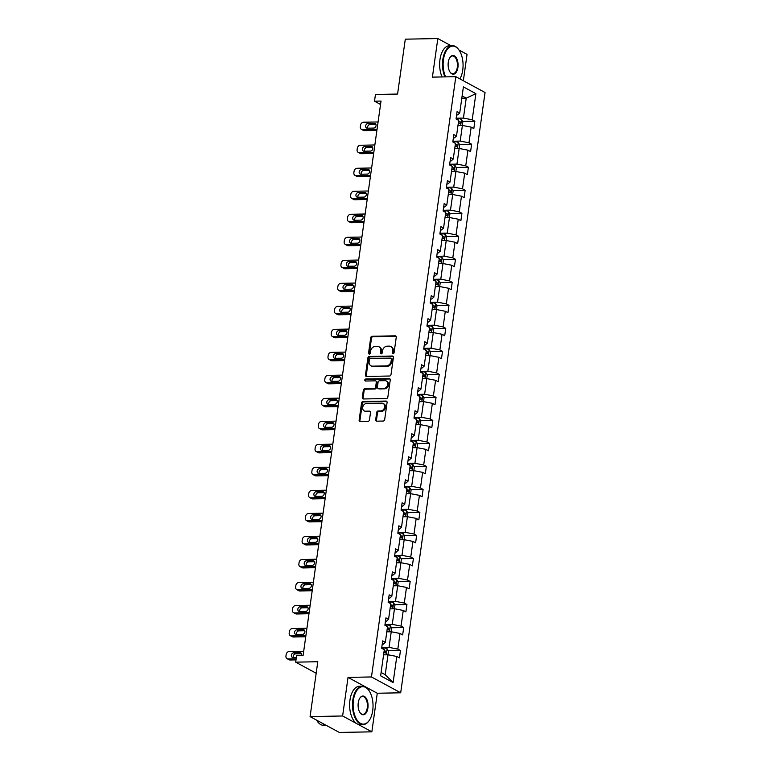 <?xml version="1.0" encoding="UTF-8"?>
<svg xmlns="http://www.w3.org/2000/svg" width="771" height="771" viewBox="0 0 771 771"><rect width="100%" height="100%" fill="white"/><g stroke="black" fill="none" stroke-linecap="round" stroke-linejoin="round"><path stroke-width="1.16" d="M393.056 353.667A1.06 0.858 -61.5 0 0 394.087 352.636L396.255 337.255A1.503 1.224 -61.5 0 0 395.176 335.828L372.191 336.272A1.503 1.224 -61.5 0 0 370.706 337.746L368.548 353.128A1.06 0.858 -61.5 0 0 370.331 353.099L370.61 351.104A4.828 3.913 -61.5 0 1 375.352 346.391L377.27 346.352A4.828 3.913 -61.5 0 1 378.918 346.748A4.828 3.913 -61.5 0 1 380.701 350.911L380.421 352.906A1.06 0.858 -61.5 0 0 382.214 352.867L382.493 350.882A4.828 3.913 -61.5 0 1 387.225 346.169L389.143 346.131A4.828 3.913 -61.5 0 1 390.791 346.516A4.828 3.913 -61.5 0 1 392.584 350.68L392.304 352.675A1.06 0.858 -61.5 0 0 393.056 353.667M450.987 45.682L437.822 38.55L405.295 39.176L397.576 94.052L375.458 94.476L374.513 101.194L380.546 104.461M463.352 80.762L467.053 54.394L458.986 50.019M371.853 731.824L377.27 693.245L348.039 677.401L342.613 715.98L371.853 731.824L339.317 732.45L310.087 716.606L317.797 661.73L295.678 662.154L316.177 673.256M342.613 715.98L310.087 716.606M375.679 419.752A1.503 1.224 -61.5 0 0 376.749 421.168L383.206 421.053A1.503 1.224 -61.5 0 0 384.681 419.578L387.081 402.491A1.503 1.224 -61.5 0 0 386.011 401.065L363.025 401.508A1.503 1.224 -61.5 0 0 361.541 402.982L359.141 420.07A1.503 1.224 -61.5 0 0 360.211 421.486L367.998 421.342A1.503 1.224 -61.5 0 0 369.482 419.867L370.514 412.552A1.503 1.224 -61.5 0 0 369.434 411.136L365.57 411.203A4.038 3.267 -61.5 0 1 364.201 410.876A4.038 3.267 -61.5 0 1 362.9 406.568A4.038 3.267 -61.5 0 1 366.659 403.455L381.799 403.166A4.038 3.267 -61.5 0 1 383.177 403.493A4.038 3.267 -61.5 0 1 384.478 407.811A4.038 3.267 -61.5 0 1 380.71 410.914L378.185 410.962A1.503 1.224 -61.5 0 0 376.711 412.437L375.679 419.752L376.47 420.176A1.503 1.224 -61.5 0 0 376.682 421.168M295.678 662.154L296.623 655.437L303.128 655.311L381.019 101.068L374.513 101.194M348.039 677.401L371.458 676.957L455.825 76.676L485.055 92.52L400.689 692.801L371.458 676.957M437.822 38.55L432.406 77.129L455.825 76.676M389.528 376.017A1.503 1.224 -61.5 0 0 391.013 374.542L393.412 357.455A1.503 1.224 -61.5 0 0 392.343 356.029L369.348 356.472A1.503 1.224 -61.5 0 0 367.873 357.946L365.464 375.034A1.503 1.224 -61.5 0 0 366.543 376.46L389.528 376.017M390.251 379.968L387.852 397.055A1.503 1.224 -61.5 0 1 386.367 398.53L363.372 398.973A1.503 1.224 -61.5 0 1 362.303 397.547L363.334 390.242A1.503 1.224 -61.5 0 1 364.808 388.767L374.137 388.584A1.503 1.224 -61.5 0 0 375.612 387.109L376.296 382.262A1.503 1.224 -61.5 0 0 375.226 380.835L365.521 381.028A1.06 0.858 -61.5 0 1 365.801 378.995L389.172 378.551A1.503 1.224 -61.5 0 1 390.251 379.968M380.633 675.81L384.305 649.702L381.655 648.266L382.695 640.894L385.336 642.33L387.534 626.688L384.893 625.252L385.924 617.879L388.574 619.315L390.772 603.674L388.121 602.238L389.162 594.865L391.803 596.301L394.01 580.659L391.36 579.223L392.391 571.851L395.041 573.287L397.238 557.645L394.588 556.209L395.629 548.836L398.279 550.272L400.477 534.631L397.826 533.195L398.867 525.822L401.508 527.258L403.705 511.616L401.065 510.18L402.096 502.808L404.746 504.244L406.943 488.602L404.293 487.166L405.334 479.793L407.984 481.229L410.182 465.588L407.531 464.161L408.563 456.779L411.213 458.215L413.41 442.573L410.77 441.147L411.801 433.765L414.451 435.201L416.648 419.569L413.998 418.133L415.039 410.75L417.68 412.186L419.877 396.554L417.236 395.118L418.267 387.736L420.918 389.172L423.115 373.54L420.465 372.104L421.506 364.722L424.156 366.158L426.353 350.526L423.703 349.09L424.734 341.707L427.385 343.143L429.582 327.511L426.941 326.075L427.972 318.702L430.623 320.129L432.82 304.497L430.17 303.061L431.211 295.688L433.851 297.114L436.049 281.482L433.408 280.046L434.439 272.674L437.09 274.11L439.287 258.468L436.637 257.032L437.677 249.659L440.328 251.095L442.525 235.454L439.875 234.018L440.916 226.645L443.556 228.081L445.754 212.439L443.113 211.003L444.144 203.631L446.795 205.067L448.992 189.425L446.342 187.989L447.382 180.616L450.023 182.052L452.22 166.411L449.58 164.975L450.611 157.602L453.261 159.038L455.459 143.396L452.808 141.96L453.849 134.588L456.499 136.024L458.697 120.382L456.046 118.946L457.087 111.573L459.728 113.009L463.4 86.901L475.88 93.667L472.209 119.775L474.859 121.211L473.828 128.584L471.177 127.148L468.98 142.789L471.63 144.225L470.589 151.598L467.939 150.162L465.742 165.804L468.392 167.24L467.351 174.612L464.711 173.176L462.513 188.818L465.154 190.254L464.123 197.627L461.472 196.191L459.275 211.832L461.925 213.268L460.885 220.641L458.244 219.205L456.037 234.847L458.687 236.283L457.656 243.655L455.006 242.219L452.808 257.861L455.459 259.297L454.418 266.67L451.767 265.234L449.57 280.875L452.22 282.302L451.18 289.684L448.539 288.248L446.342 303.89L448.982 305.316L447.951 312.698L445.301 311.262L443.103 326.894L445.754 328.33L444.713 335.713L442.062 334.277L439.865 349.909L442.515 351.345L441.484 358.727L438.834 357.291L436.637 372.923L439.277 374.359L438.246 381.741L435.596 380.305L433.398 395.937L436.049 397.373L435.008 404.756L432.367 403.32L430.17 418.952L432.81 420.388L431.779 427.76L429.129 426.334L426.932 441.966L429.582 443.402L428.541 450.775L425.891 449.348L423.693 464.98L426.344 466.416L425.313 473.789L422.662 472.353L420.465 487.995L423.106 489.431L422.074 496.803L419.424 495.368L417.227 511.009L419.877 512.445L418.836 519.818L416.195 518.382L413.998 534.024L416.639 535.46L415.608 542.832L412.957 541.396L410.76 557.038L413.41 558.474L412.369 565.847L409.719 564.411L407.522 580.052L410.172 581.488L409.131 588.861L406.49 587.425L404.293 603.067L406.934 604.503L405.903 611.875L403.252 610.439L401.055 626.081L403.705 627.517L402.664 634.89L400.024 633.454L397.826 649.095L400.467 650.522L399.436 657.904L396.786 656.468L393.114 682.576L380.633 675.81M386.811 631.844L391.234 631.757L389.037 647.399L381.761 647.534M389.037 647.399L397.826 649.095M391.234 631.757L400.024 633.454M382.223 644.248L383.197 644.228L385.336 642.33M390.049 608.83L394.473 608.743L392.275 624.385L384.989 624.52M392.275 624.385L401.055 626.081M394.473 608.743L403.252 610.439M385.452 621.233L386.425 621.214L388.574 619.315M393.277 585.815L397.701 585.729L395.504 601.37L388.227 601.515M395.504 601.37L404.293 603.067M397.701 585.729L406.49 587.425M388.69 598.219L389.663 598.2L391.803 596.301M396.516 562.801L400.939 562.714L398.742 578.356L391.466 578.501M398.742 578.356L407.522 580.052M400.939 562.714L409.719 564.411M391.928 575.205L392.892 575.185L395.041 573.287M399.754 539.787L404.177 539.71L401.98 555.342L394.694 555.486L396.757 555.814A4.067 0.993 -172 0 1 400.024 556.71L401.402 559.042L400.881 562.724M401.98 555.342L410.76 557.038M404.177 539.71L412.957 541.396M395.157 552.19L396.13 552.171L398.279 550.272M402.982 516.772L407.406 516.695L405.209 532.327L397.932 532.472M405.209 532.327L413.998 534.024M407.406 516.695L416.195 518.382M398.395 529.176L399.368 529.157L401.508 527.258M406.221 493.758L410.644 493.681L408.447 509.313L401.161 509.458M408.447 509.313L417.227 511.009M410.644 493.681L419.424 495.368M401.624 506.162L402.597 506.142L404.746 504.244M409.449 470.753L413.873 470.667L411.675 486.299L404.399 486.443M411.675 486.299L420.465 487.995M413.873 470.667L422.662 472.353M404.862 483.147L405.835 483.128L407.984 481.229M412.687 447.739L417.111 447.652L414.914 463.284L407.637 463.429M414.914 463.284L423.693 464.98M417.111 447.652L425.891 449.348M408.1 460.133L409.064 460.123L411.213 458.215M415.926 424.725L420.349 424.638L418.152 440.27L410.866 440.414L412.928 440.742A4.067 0.993 -172 0 1 416.195 441.638L417.574 443.971L417.053 447.652M418.152 440.27L426.932 441.966M420.349 424.638L429.129 426.334M411.329 437.128L412.302 437.109L414.451 435.201M419.154 401.71L423.578 401.624L421.38 417.256L414.104 417.4M421.38 417.256L430.17 418.952M423.578 401.624L432.367 403.32M414.567 414.114L415.54 414.094L417.68 412.186M422.392 378.696L426.816 378.609L424.619 394.251L417.333 394.386M424.619 394.251L433.398 395.937M426.816 378.609L435.596 380.305M417.795 391.099L418.769 391.08L420.918 389.172M425.621 355.682L430.054 355.595L427.847 371.236L420.571 371.371M427.847 371.236L436.637 372.923M430.054 355.595L438.834 357.291M421.033 368.085L422.007 368.066L424.156 366.158M428.859 332.667L433.283 332.58L431.085 348.222L423.809 348.357M431.085 348.222L439.865 349.909M433.283 332.58L442.062 334.277M424.272 345.071L425.235 345.051L427.385 343.143M432.097 309.653L436.521 309.566L434.324 325.208L427.038 325.343L429.1 325.68A4.067 0.993 -172 0 1 432.367 326.576L433.745 328.909L433.225 332.58M434.324 325.208L443.103 326.894M436.521 309.566L445.301 311.262M427.5 322.056L428.474 322.037L430.623 320.129M435.326 286.639L439.749 286.552L437.552 302.193L430.276 302.328M437.552 302.193L446.342 303.89M439.749 286.552L448.539 288.248M430.738 299.042L431.712 299.023L433.851 297.114M438.564 263.624L442.988 263.537L440.79 279.179L433.504 279.314M440.79 279.179L449.57 280.875M442.988 263.537L451.767 265.234M433.967 276.028L434.94 276.008L437.09 274.11M441.793 240.61L446.226 240.523L444.019 256.165L436.743 256.3M444.019 256.165L452.808 257.861M446.226 240.523L455.006 242.219M437.205 253.013L438.179 252.994L440.328 251.095M445.031 217.595L449.454 217.509L447.257 233.15L439.981 233.285M447.257 233.15L456.037 234.847M449.454 217.509L458.244 219.205M440.443 229.999L441.407 229.98L443.556 228.081M448.269 194.581L452.693 194.494L450.495 210.136L443.209 210.281M450.495 210.136L459.275 211.832M452.693 194.494L461.472 196.191M443.672 206.985L444.645 206.965L446.795 205.067M451.498 171.567L455.921 171.49L453.724 187.122L446.448 187.266M453.724 187.122L462.513 188.818M455.921 171.49L464.711 173.176M446.91 183.97L447.884 183.951L450.023 182.052M454.736 148.552L459.159 148.475L456.962 164.107L449.676 164.252L451.748 164.58A4.067 0.993 -172 0 1 455.015 165.476L456.384 167.808L455.863 171.49M456.962 164.107L465.742 165.804M459.159 148.475L467.939 150.162M450.139 160.956L451.112 160.937L453.261 159.038M457.964 125.538L462.398 125.461L460.191 141.093L452.914 141.238M460.191 141.093L468.98 142.789M462.398 125.461L471.177 127.148M453.377 137.942L454.35 137.922L456.499 136.024M461.8 98.254L466.233 98.168L463.429 118.079L456.153 118.223M463.429 118.079L472.209 119.775M475.88 93.667L466.233 98.168L462.128 95.941M377.27 693.245L400.689 692.801M381.105 672.466L385.201 674.692L388.006 654.772L383.582 654.858M456.615 114.927L457.579 114.908L459.728 113.009M388.006 654.772L396.786 656.468M393.114 682.576L385.201 674.692M462.658 121.442L474.859 121.211M459.42 144.456L471.63 144.225M456.181 167.471L468.392 167.24M452.953 190.485L465.154 190.254M449.715 213.5L461.925 213.268M446.486 236.514L458.687 236.283M443.248 259.528L455.459 259.297M440.01 282.543L452.22 282.302M436.781 305.557L448.982 305.316M433.543 328.571L445.754 328.33M430.314 351.586L442.515 351.345M427.076 374.6L439.277 374.359M423.838 397.605L436.049 397.373M420.609 420.619L432.81 420.388M417.371 443.633L429.582 443.402M414.143 466.648L426.344 466.416M410.904 489.662L423.106 489.431M407.666 512.676L419.877 512.445M404.438 535.691L416.639 535.46M401.199 558.705L413.41 558.474M397.971 581.72L410.172 581.488M394.733 604.734L406.934 604.503M391.495 627.748L403.705 627.517M388.266 650.763L400.467 650.522M393.162 353.658A1.06 0.858 -61.5 0 1 393.094 353.099L393.374 351.113A4.828 3.913 -61.5 0 0 391.581 346.95L390.791 346.516M378.918 346.748L379.708 347.172A4.828 3.913 -61.5 0 1 381.491 351.345L381.211 353.33A1.06 0.858 -61.5 0 0 381.288 353.889M396.034 336.262A1.503 1.224 -61.5 0 0 395.966 336.262L372.981 336.705A1.503 1.224 -61.5 0 0 371.497 338.17L369.338 353.561A1.06 0.858 -61.5 0 0 369.405 354.12M393.2 356.462A1.503 1.224 -61.5 0 0 393.133 356.462L370.138 356.906A1.503 1.224 -61.5 0 0 368.663 358.37L366.254 375.458A1.503 1.224 -61.5 0 0 366.476 376.46M391.398 359.084A1.06 0.858 -61.5 0 0 390.646 358.091L370.465 358.476A1.06 0.858 -61.5 0 0 369.434 359.508L369.136 361.609A4.828 3.913 -61.5 0 0 370.928 365.772A4.828 3.913 -61.5 0 0 372.576 366.158L386.367 365.897A4.828 3.913 -61.5 0 0 391.109 361.185L391.398 359.084L392.188 359.508A1.06 0.858 -61.5 0 0 391.803 358.602L391.013 358.168M370.928 365.772L371.718 366.196A4.828 3.913 -61.5 0 0 373.366 366.591L372.576 366.158M392.188 359.508L391.899 361.609A4.828 3.913 -61.5 0 1 387.158 366.321L373.366 366.591M375.737 380.961L376.527 381.385A1.503 1.224 -61.5 0 1 377.086 382.686L376.402 387.543A1.503 1.224 -61.5 0 1 374.928 389.018L365.599 389.191A1.503 1.224 -61.5 0 0 364.124 390.666L363.093 397.981A1.503 1.224 -61.5 0 0 363.305 398.973M390.039 378.975A1.503 1.224 -61.5 0 0 389.962 378.975L366.591 379.428A1.06 0.858 -61.5 0 0 365.627 381.019M383.813 388.401A4.038 3.267 -61.5 0 0 387.572 385.288A4.038 3.267 -61.5 0 0 386.281 380.98A4.038 3.267 -61.5 0 0 384.902 380.652L379.563 380.758A1.503 1.224 -61.5 0 0 378.089 382.223L377.405 387.081A1.503 1.224 -61.5 0 0 378.474 388.507L384.604 388.825A4.038 3.267 -61.5 0 0 388.362 385.722A4.038 3.267 -61.5 0 0 387.071 381.404L386.281 380.98M377.963 388.382L378.754 388.806A1.503 1.224 -61.5 0 0 379.265 388.931L378.474 388.507M384.604 388.825L379.265 388.931M383.177 403.493L383.968 403.927A4.038 3.267 -61.5 0 1 385.269 408.235A4.038 3.267 -61.5 0 1 381.5 411.348L378.975 411.396A1.503 1.224 -61.5 0 0 377.501 412.861L376.47 420.176M364.201 410.876L364.982 411.309A4.038 3.267 -61.5 0 0 366.36 411.637L365.57 411.203M370.302 411.56A1.503 1.224 -61.5 0 0 370.225 411.56L366.36 411.637M386.869 401.498A1.503 1.224 -61.5 0 0 386.801 401.498L363.806 401.932A1.503 1.224 -61.5 0 0 362.331 403.406L359.932 420.494A1.503 1.224 -61.5 0 0 360.144 421.486M462.34 125.461L462.851 121.779L461.482 119.447A4.067 0.993 -172 0 0 458.215 118.551L456.143 118.262M377.048 129.335L362.524 129.615A3.074 2.496 -61.5 0 1 361.474 129.364A3.074 2.496 -61.5 0 1 360.336 126.714L360.539 125.239A3.074 2.496 -61.5 0 1 363.555 122.232L378.089 121.963M376.894 130.444L364.5 130.684A3.074 2.496 118.5 0 1 363.449 130.434L361.474 129.364M375.911 124.43L370.032 124.545A2.458 1.995 -61.5 0 0 367.757 128.188M458.292 123.244A4.067 0.993 8 0 1 460.085 123.707L460.335 121.934A4.067 0.993 -172 0 0 458.543 121.471M367.391 128.198L373.636 128.073A2.458 1.995 -61.5 0 0 374.301 123.35L368.056 123.476A2.458 1.995 -61.5 0 0 367.391 128.198M459.892 78.883A18.745 9.965 88.9 0 0 462.745 70.074A18.745 9.965 88.9 0 0 459.073 50.134A18.745 9.965 88.9 0 0 443.46 59.627A18.745 9.965 88.9 0 0 445.628 76.878M444.925 76.888A19.208 10.206 -91.1 0 1 442.833 59.502A19.208 10.206 -91.1 0 1 452.346 45.653A19.208 10.206 -91.1 0 1 458.822 49.787A19.208 10.206 -91.1 0 1 458.947 49.961M457.916 67.463A9.368 4.983 -91.1 0 1 450.119 72.204A9.368 4.983 -91.1 0 1 448.279 62.239A9.368 4.983 -91.1 0 1 449.84 57.613A9.368 4.983 -91.1 0 1 455.738 57.025A9.368 4.983 -91.1 0 1 457.916 67.463M449.994 72.021A8.915 4.732 88.9 0 0 452.885 73.765A8.915 4.732 88.9 0 0 457.29 67.337A8.915 4.732 88.9 0 0 452.538 55.946A8.915 4.732 88.9 0 0 449.724 57.806M442.053 76.946A19.208 10.206 -91.1 0 1 439.971 59.56A19.208 10.206 -91.1 0 1 449.483 45.711L452.346 45.653M372.721 710.621A18.745 9.965 88.9 0 0 369.049 690.691A18.745 9.965 88.9 0 0 353.436 700.174A18.745 9.965 88.9 0 0 357.811 721.049A18.745 9.965 88.9 0 0 369.608 719.873A18.745 9.965 88.9 0 0 372.721 710.621M369.492 720.056A19.208 10.206 -91.1 0 1 369.376 720.239A19.208 10.206 -91.1 0 1 363.054 724.605A19.208 10.206 -91.1 0 1 352.81 700.058A19.208 10.206 -91.1 0 1 362.322 686.209A19.208 10.206 -91.1 0 1 368.798 690.334A19.208 10.206 -91.1 0 1 368.923 690.517M367.902 708.009A9.368 4.983 -91.1 0 1 360.096 712.761A9.368 4.983 -91.1 0 1 358.255 702.786A9.368 4.983 -91.1 0 1 359.816 698.16A9.368 4.983 -91.1 0 1 365.714 697.572A9.368 4.983 -91.1 0 1 367.902 708.009M359.97 712.577A8.915 4.732 88.9 0 0 362.862 714.312A8.915 4.732 88.9 0 0 367.266 707.894A8.915 4.732 88.9 0 0 362.515 696.502A8.915 4.732 88.9 0 0 359.7 698.353M363.054 724.605L360.192 724.663A19.208 10.206 -91.1 0 1 349.947 700.107A19.208 10.206 -91.1 0 1 359.459 686.257L362.322 686.209M325.988 725.222A19.208 10.206 -91.1 0 1 322.211 723.179M326.162 725.318L323.762 725.366A19.208 10.206 -91.1 0 1 316.573 720.124M459.102 148.475L459.622 144.794L458.244 142.462A4.067 0.993 -172 0 0 454.977 141.565L452.905 141.276M373.819 152.35L359.286 152.629A3.074 2.496 -61.5 0 1 358.236 152.379A3.074 2.496 -61.5 0 1 357.098 149.728L357.31 148.254A3.074 2.496 -61.5 0 1 360.327 145.247L374.851 144.967M373.656 153.458L361.262 153.699A3.074 2.496 118.5 0 1 360.211 153.448L358.236 152.379M372.682 147.444L366.794 147.56A2.458 1.995 -61.5 0 0 364.519 151.203M455.054 146.259A4.067 0.993 8 0 1 456.846 146.721L457.097 144.948A4.067 0.993 -172 0 0 455.304 144.485M364.163 151.212L370.408 151.087A2.458 1.995 -61.5 0 0 371.063 146.365L364.818 146.49A2.458 1.995 -61.5 0 0 364.163 151.212M370.581 175.364L356.057 175.643A3.074 2.496 -61.5 0 1 355.007 175.393A3.074 2.496 -61.5 0 1 353.87 172.743L354.072 171.268A3.074 2.496 -61.5 0 1 357.089 168.261L371.622 167.982M370.427 176.472L358.033 176.713A3.074 2.496 118.5 0 1 356.983 176.463L355.007 175.393M369.444 170.458L363.565 170.574A2.458 1.995 -61.5 0 0 361.291 174.217M451.825 169.273A4.067 0.993 8 0 1 453.618 169.736L453.868 167.962A4.067 0.993 -172 0 0 452.076 167.5M360.924 174.227L367.169 174.101A2.458 1.995 -61.5 0 0 367.834 169.379L361.589 169.504A2.458 1.995 -61.5 0 0 360.924 174.227M452.635 194.504L453.146 190.822L451.777 188.49A4.067 0.993 -172 0 0 448.51 187.594L446.438 187.305M367.343 198.378L352.819 198.658A3.074 2.496 -61.5 0 1 351.769 198.407A3.074 2.496 -61.5 0 1 350.632 195.757L350.834 194.282A3.074 2.496 -61.5 0 1 353.86 191.275L368.384 190.996M367.189 199.487L354.795 199.728A3.074 2.496 118.5 0 1 353.744 199.477L351.769 198.407M366.206 193.473L360.327 193.588A2.458 1.995 -61.5 0 0 358.052 197.231M448.587 192.287A4.067 0.993 8 0 1 450.38 192.75L450.63 190.977A4.067 0.993 -172 0 0 448.838 190.514M357.686 197.241L363.931 197.116A2.458 1.995 -61.5 0 0 364.596 192.393L358.351 192.519A2.458 1.995 -61.5 0 0 357.686 197.241M449.397 217.518L449.917 213.837L448.539 211.505A4.067 0.993 -172 0 0 445.272 210.608L443.209 210.319M364.114 221.393L349.581 221.672A3.074 2.496 -61.5 0 1 348.531 221.422A3.074 2.496 -61.5 0 1 347.393 218.771L347.605 217.297A3.074 2.496 -61.5 0 1 350.622 214.29L365.146 214.01M363.96 222.501L351.557 222.742A3.074 2.496 118.5 0 1 350.506 222.491L348.531 221.422M362.977 216.487L357.098 216.603A2.458 1.995 -61.5 0 0 354.824 220.246M445.359 215.302A4.067 0.993 8 0 1 447.151 215.755L447.392 213.991A4.067 0.993 -172 0 0 445.599 213.528M354.458 220.255L360.703 220.13A2.458 1.995 -61.5 0 0 361.368 215.408L355.123 215.533A2.458 1.995 -61.5 0 0 354.458 220.255M446.168 240.523L446.679 236.851L445.31 234.519A4.067 0.993 -172 0 0 442.043 233.623L439.971 233.334M360.876 244.407L346.352 244.686A3.074 2.496 -61.5 0 1 345.302 244.436A3.074 2.496 -61.5 0 1 344.165 241.786L344.367 240.311A3.074 2.496 -61.5 0 1 347.384 237.304L361.917 237.025M360.722 245.515L348.328 245.756A3.074 2.496 118.5 0 1 347.278 245.506L345.302 244.436M359.739 239.502L353.86 239.617A2.458 1.995 -61.5 0 0 351.586 243.26M442.12 238.316A4.067 0.993 8 0 1 443.913 238.769L444.163 237.005A4.067 0.993 -172 0 0 442.371 236.543M351.219 243.26L357.465 243.144A2.458 1.995 -61.5 0 0 358.13 238.422L351.884 238.547A2.458 1.995 -61.5 0 0 351.219 243.26M442.93 263.537L443.45 259.866L442.072 257.533A4.067 0.993 -172 0 0 438.805 256.637L436.733 256.338M357.648 267.421L343.114 267.691A3.074 2.496 -61.5 0 1 342.064 267.45A3.074 2.496 -61.5 0 1 340.927 264.8L341.139 263.316A3.074 2.496 -61.5 0 1 344.155 260.319L358.679 260.039M357.484 268.53L345.09 268.771A3.074 2.496 118.5 0 1 344.039 268.52L342.064 267.45M356.51 262.516L350.622 262.632A2.458 1.995 -61.5 0 0 348.347 266.274M438.882 261.321A4.067 0.993 8 0 1 440.675 261.783L440.925 260.02A4.067 0.993 -172 0 0 439.133 259.557M347.991 266.274L354.236 266.159A2.458 1.995 -61.5 0 0 354.891 261.436L348.646 261.562A2.458 1.995 -61.5 0 0 347.991 266.274M439.692 286.552L440.212 282.88L438.844 280.548A4.067 0.993 -172 0 0 435.576 279.651L433.504 279.353M354.409 290.426L339.886 290.706A3.074 2.496 -61.5 0 1 338.835 290.465A3.074 2.496 -61.5 0 1 337.698 287.805L337.9 286.33A3.074 2.496 -61.5 0 1 340.917 283.333L355.45 283.053M354.255 291.544L341.861 291.785A3.074 2.496 118.5 0 1 340.811 291.534L338.835 290.465M353.272 285.53L347.393 285.646A2.458 1.995 -61.5 0 0 345.119 289.289M435.654 284.335A4.067 0.993 8 0 1 437.446 284.798L437.697 283.034A4.067 0.993 -172 0 0 435.904 282.572M344.753 289.289L350.998 289.173A2.458 1.995 -61.5 0 0 351.663 284.451L345.418 284.566A2.458 1.995 -61.5 0 0 344.753 289.289M436.463 309.566L436.974 305.894L435.605 303.562A4.067 0.993 -172 0 0 432.338 302.666L430.266 302.367M351.171 313.44L336.648 313.72A3.074 2.496 -61.5 0 1 335.597 313.479A3.074 2.496 -61.5 0 1 334.46 310.819L334.662 309.344A3.074 2.496 -61.5 0 1 337.688 306.347L352.212 306.068M351.017 314.558L338.623 314.79A3.074 2.496 118.5 0 1 337.573 314.549L335.597 313.479M350.034 308.545L344.155 308.66A2.458 1.995 -61.5 0 0 341.881 312.303M432.415 307.35A4.067 0.993 8 0 1 434.208 307.812L434.459 306.048A4.067 0.993 -172 0 0 432.666 305.586M341.514 312.303L347.76 312.188A2.458 1.995 -61.5 0 0 348.425 307.465L342.179 307.581A2.458 1.995 -61.5 0 0 341.514 312.303M347.943 336.455L333.409 336.734A3.074 2.496 -61.5 0 1 332.359 336.484A3.074 2.496 -61.5 0 1 331.222 333.833L331.434 332.359A3.074 2.496 -61.5 0 1 334.45 329.362L348.974 329.082M347.788 337.573L335.385 337.804A3.074 2.496 118.5 0 1 334.335 337.563L332.359 336.484M346.805 331.559L340.927 331.665A2.458 1.995 -61.5 0 0 338.652 335.308M429.177 330.364A4.067 0.993 8 0 1 430.979 330.826L431.22 329.053A4.067 0.993 -172 0 0 429.428 328.6M338.286 335.318L344.531 335.202A2.458 1.995 -61.5 0 0 345.196 330.48L338.951 330.595A2.458 1.995 -61.5 0 0 338.286 335.318M429.996 355.595L430.507 351.923L429.139 349.591A4.067 0.993 -172 0 0 425.871 348.685L423.799 348.396M344.704 359.469L330.181 359.749A3.074 2.496 -61.5 0 1 329.13 359.498A3.074 2.496 -61.5 0 1 327.993 356.848L328.195 355.373A3.074 2.496 -61.5 0 1 331.212 352.376L345.745 352.096M344.55 360.587L332.156 360.818A3.074 2.496 118.5 0 1 331.106 360.568L329.13 359.498M343.567 354.573L337.688 354.679A2.458 1.995 -61.5 0 0 335.414 358.322M425.949 353.378A4.067 0.993 8 0 1 427.741 353.841L427.992 352.068A4.067 0.993 -172 0 0 426.199 351.615M335.048 358.332L341.293 358.216A2.458 1.995 -61.5 0 0 341.958 353.494L335.713 353.61A2.458 1.995 -61.5 0 0 335.048 358.332M426.758 378.609L427.279 374.928L425.9 372.605A4.067 0.993 -172 0 0 422.633 371.699L420.561 371.41M341.476 382.483L326.943 382.763A3.074 2.496 -61.5 0 1 325.892 382.512A3.074 2.496 -61.5 0 1 324.755 379.862L324.967 378.388A3.074 2.496 -61.5 0 1 327.983 375.39L342.507 375.111M341.312 383.601L328.918 383.833A3.074 2.496 118.5 0 1 327.868 383.582L325.892 382.512M340.339 377.588L334.45 377.694A2.458 1.995 -61.5 0 0 332.176 381.337M422.71 376.393A4.067 0.993 8 0 1 424.503 376.855L424.754 375.082A4.067 0.993 -172 0 0 422.961 374.619M331.819 381.346L338.064 381.231A2.458 1.995 -61.5 0 0 338.72 376.508L332.474 376.624A2.458 1.995 -61.5 0 0 331.819 381.346M423.52 401.624L424.04 397.942L422.672 395.61A4.067 0.993 -172 0 0 419.395 394.713L417.333 394.424M338.238 405.498L323.714 405.777A3.074 2.496 -61.5 0 1 322.663 405.527A3.074 2.496 -61.5 0 1 321.526 402.876L321.729 401.402A3.074 2.496 -61.5 0 1 324.745 398.405L339.269 398.125M338.084 406.616L325.68 406.847A3.074 2.496 118.5 0 1 324.639 406.596L322.663 405.527M337.1 400.602L331.222 400.708A2.458 1.995 -61.5 0 0 328.947 404.351M419.482 399.407A4.067 0.993 8 0 1 421.274 399.87L421.525 398.096A4.067 0.993 -172 0 0 419.732 397.634M328.581 404.361L334.826 404.245A2.458 1.995 -61.5 0 0 335.491 399.523L329.246 399.638A2.458 1.995 -61.5 0 0 328.581 404.361M420.291 424.638L420.802 420.956L419.434 418.624A4.067 0.993 -172 0 0 416.167 417.728L414.094 417.439M335 428.512L320.476 428.792A3.074 2.496 -61.5 0 1 319.425 428.541A3.074 2.496 -61.5 0 1 318.288 425.891L318.49 424.416A3.074 2.496 -61.5 0 1 321.507 421.419L336.04 421.139M334.845 429.62L322.451 429.861A3.074 2.496 118.5 0 1 321.401 429.611L319.425 428.541M333.862 423.616L327.983 423.722A2.458 1.995 -61.5 0 0 325.709 427.365M416.244 422.421A4.067 0.993 8 0 1 418.036 422.884L418.287 421.111A4.067 0.993 -172 0 0 416.494 420.648M325.343 427.375L331.588 427.259A2.458 1.995 -61.5 0 0 332.253 422.537L326.008 422.653A2.458 1.995 -61.5 0 0 325.343 427.375M331.771 451.527L317.238 451.806A3.074 2.496 -61.5 0 1 316.187 451.555A3.074 2.496 -61.5 0 1 315.05 448.905L315.262 447.431A3.074 2.496 -61.5 0 1 318.278 444.433L332.802 444.154M331.617 452.635L319.213 452.876A3.074 2.496 118.5 0 1 318.163 452.625L316.187 451.555M330.634 446.621L324.755 446.737A2.458 1.995 -61.5 0 0 322.48 450.38M413.005 445.436A4.067 0.993 8 0 1 414.798 445.898L415.049 444.125A4.067 0.993 -172 0 0 413.256 443.662M322.114 450.389L328.359 450.264A2.458 1.995 -61.5 0 0 329.024 445.551L322.779 445.667A2.458 1.995 -61.5 0 0 322.114 450.389M413.825 470.667L414.335 466.985L412.967 464.653A4.067 0.993 -172 0 0 409.7 463.756L407.628 463.467M328.533 474.541L314.009 474.82A3.074 2.496 -61.5 0 1 312.959 474.57A3.074 2.496 -61.5 0 1 311.821 471.919L312.024 470.445A3.074 2.496 -61.5 0 1 315.04 467.448L329.574 467.168M328.379 475.649L315.985 475.89A3.074 2.496 118.5 0 1 314.934 475.64L312.959 474.57M327.396 469.635L321.517 469.751A2.458 1.995 -61.5 0 0 319.242 473.394M409.777 468.45A4.067 0.993 8 0 1 411.569 468.913L411.82 467.139A4.067 0.993 -172 0 0 410.027 466.677M318.876 473.404L325.121 473.278A2.458 1.995 -61.5 0 0 325.786 468.566L319.541 468.681A2.458 1.995 -61.5 0 0 318.876 473.404M410.586 493.681L411.107 489.999L409.729 487.667A4.067 0.993 -172 0 0 406.462 486.771L404.389 486.482M325.304 497.555L310.771 497.835A3.074 2.496 -61.5 0 1 309.72 497.584A3.074 2.496 -61.5 0 1 308.583 494.934L308.795 493.459A3.074 2.496 -61.5 0 1 311.812 490.462L326.335 490.183M325.14 498.664L312.747 498.904A3.074 2.496 118.5 0 1 311.696 498.654L309.72 497.584M324.167 492.65L318.278 492.765A2.458 1.995 -61.5 0 0 316.004 496.408M406.539 491.464A4.067 0.993 8 0 1 408.331 491.927L408.582 490.154A4.067 0.993 -172 0 0 406.789 489.691M315.647 496.418L321.892 496.293A2.458 1.995 -61.5 0 0 322.548 491.58L316.303 491.696A2.458 1.995 -61.5 0 0 315.647 496.418M407.348 516.695L407.869 513.014L406.49 510.681A4.067 0.993 -172 0 0 403.223 509.785L401.161 509.496M322.066 520.57L307.542 520.849A3.074 2.496 -61.5 0 1 306.492 520.598A3.074 2.496 -61.5 0 1 305.355 517.948L305.557 516.474A3.074 2.496 -61.5 0 1 308.573 513.467L323.097 513.197M321.912 521.678L309.508 521.919A3.074 2.496 118.5 0 1 308.467 521.668L306.492 520.598M320.929 515.664L315.05 515.78A2.458 1.995 -61.5 0 0 312.775 519.423M403.31 514.479A4.067 0.993 8 0 1 405.103 514.941L405.344 513.168A4.067 0.993 -172 0 0 403.551 512.705M312.409 519.432L318.654 519.307A2.458 1.995 -61.5 0 0 319.319 514.585L313.074 514.71A2.458 1.995 -61.5 0 0 312.409 519.432M404.12 539.71L404.63 536.028L403.262 533.696A4.067 0.993 -172 0 0 399.995 532.8L397.923 532.51M318.828 543.584L304.304 543.863A3.074 2.496 -61.5 0 1 303.254 543.613A3.074 2.496 -61.5 0 1 302.116 540.963L302.319 539.488A3.074 2.496 -61.5 0 1 305.335 536.481L319.869 536.202M318.674 544.692L306.28 544.933A3.074 2.496 118.5 0 1 305.229 544.683L303.254 543.613M317.691 538.678L311.812 538.794A2.458 1.995 -61.5 0 0 309.537 542.437M400.072 537.493A4.067 0.993 8 0 1 401.864 537.956L402.115 536.182A4.067 0.993 -172 0 0 400.322 535.72M309.171 542.447L315.416 542.321A2.458 1.995 -61.5 0 0 316.081 537.599L309.836 537.724A2.458 1.995 -61.5 0 0 309.171 542.447M315.599 566.598L301.066 566.878A3.074 2.496 -61.5 0 1 300.015 566.627A3.074 2.496 -61.5 0 1 298.878 563.977L299.09 562.502A3.074 2.496 -61.5 0 1 302.107 559.495L316.63 559.216M315.445 567.707L303.042 567.948A3.074 2.496 118.5 0 1 301.991 567.697L300.015 566.627M314.462 561.693L308.583 561.808A2.458 1.995 -61.5 0 0 306.309 565.451M396.834 560.507A4.067 0.993 8 0 1 398.626 560.97L398.877 559.197A4.067 0.993 -172 0 0 397.084 558.734M305.942 565.461L312.188 565.336A2.458 1.995 -61.5 0 0 312.853 560.613L306.607 560.739A2.458 1.995 -61.5 0 0 305.942 565.461M397.653 585.738L398.164 582.057L396.795 579.725A4.067 0.993 -172 0 0 393.528 578.828L391.456 578.539M312.361 589.613L297.837 589.892A3.074 2.496 -61.5 0 1 296.787 589.642A3.074 2.496 -61.5 0 1 295.65 586.991L295.852 585.517A3.074 2.496 -61.5 0 1 298.869 582.51L313.402 582.23M312.207 590.721L299.813 590.962A3.074 2.496 118.5 0 1 298.762 590.711L296.787 589.642M311.224 584.707L305.345 584.823A2.458 1.995 -61.5 0 0 303.07 588.466M393.605 583.522A4.067 0.993 8 0 1 395.398 583.975L395.648 582.211A4.067 0.993 -172 0 0 393.856 581.748M302.704 588.475L308.949 588.35A2.458 1.995 -61.5 0 0 309.614 583.628L303.369 583.753A2.458 1.995 -61.5 0 0 302.704 588.475M394.415 608.743L394.935 605.071L393.557 602.739A4.067 0.993 -172 0 0 390.29 601.843L388.218 601.553M309.132 612.627L294.599 612.906A3.074 2.496 -61.5 0 1 293.549 612.656A3.074 2.496 -61.5 0 1 292.411 610.006L292.623 608.531A3.074 2.496 -61.5 0 1 295.64 605.524L310.164 605.245M308.969 613.735L296.575 613.976A3.074 2.496 118.5 0 1 295.524 613.726L293.549 612.656M307.995 607.721L302.107 607.837A2.458 1.995 -61.5 0 0 299.832 611.48M390.367 606.536A4.067 0.993 8 0 1 392.16 606.989L392.41 605.225A4.067 0.993 -172 0 0 390.618 604.763M299.476 611.48L305.721 611.364A2.458 1.995 -61.5 0 0 306.376 606.642L300.131 606.767A2.458 1.995 -61.5 0 0 299.476 611.48M391.176 631.757L391.697 628.086L390.319 625.753A4.067 0.993 -172 0 0 387.052 624.857L384.989 624.568M305.894 635.641L291.371 635.921A3.074 2.496 -61.5 0 1 290.32 635.67A3.074 2.496 -61.5 0 1 289.183 633.02L289.385 631.536A3.074 2.496 -61.5 0 1 292.402 628.538L306.925 628.259M305.74 636.75L293.337 636.991A3.074 2.496 118.5 0 1 292.296 636.74L290.32 635.67M304.757 630.736L298.878 630.851A2.458 1.995 -61.5 0 0 296.604 634.494M387.138 629.541A4.067 0.993 8 0 1 388.931 630.003L389.172 628.24A4.067 0.993 -172 0 0 387.379 627.777M296.237 634.494L302.483 634.379A2.458 1.995 -61.5 0 0 303.148 629.656L296.902 629.782A2.458 1.995 -61.5 0 0 296.237 634.494M387.948 654.772L388.459 651.1L387.09 648.768A4.067 0.993 -172 0 0 383.823 647.871L381.751 647.573M296.151 658.771L288.132 658.926A3.074 2.496 -61.5 0 1 287.082 658.685A3.074 2.496 -61.5 0 1 285.945 656.025L286.147 654.55A3.074 2.496 -61.5 0 1 289.164 651.553L303.697 651.273M295.997 659.889L290.108 660.005A3.074 2.496 118.5 0 1 289.058 659.754L287.082 658.685M301.519 653.75L295.64 653.866A2.458 1.995 -61.5 0 0 293.365 657.509M383.9 652.555A4.067 0.993 8 0 1 385.693 653.018L385.943 651.254A4.067 0.993 -172 0 0 384.151 650.791M301.586 655.34A2.458 1.995 -61.5 0 0 299.909 652.671L293.664 652.796A2.458 1.995 -61.5 0 0 292.999 657.509L296.343 657.451M393.374 351.113L392.584 350.68M381.211 353.33L380.421 352.906M381.491 351.345L380.701 350.911M369.338 353.561L368.548 353.128M371.497 338.17L370.706 337.746M372.981 336.705L372.191 336.272M395.966 336.262L395.176 335.828M393.094 353.099L392.304 352.675M366.254 375.458L365.464 375.034M368.663 358.37L367.873 357.946M370.138 356.906L369.348 356.472M393.133 356.462L392.343 356.029M387.158 366.321L386.367 365.897M391.899 361.609L391.109 361.185M363.093 397.981L362.303 397.547M364.124 390.666L363.334 390.242M365.599 389.191L364.808 388.767M374.928 389.018L374.137 388.584M376.402 387.543L375.612 387.109M377.086 382.686L376.296 382.262M366.591 379.428L365.801 378.995M389.962 378.975L389.172 378.551M377.501 412.861L376.711 412.437M378.975 411.396L378.185 410.962M381.5 411.348L380.71 410.914M370.225 411.56L369.434 411.136M359.932 420.494L359.141 420.07M362.331 403.406L361.541 402.982M363.806 401.932L363.025 401.508M386.801 401.498L386.011 401.065M362.524 129.615L364.5 130.684M460.673 125.49L461.511 119.505M458.003 120.016L458.215 118.551M370.032 124.545L368.056 123.476M375.766 124.15L374.301 123.35M458.466 121.972L460.335 121.934M359.286 152.629L361.262 153.699M457.444 148.504L458.282 142.519M454.774 143.03L454.977 141.565M366.794 147.56L364.818 146.49M372.528 147.165L371.063 146.365M455.237 144.987L457.097 144.948M356.057 175.643L358.033 176.713M454.206 171.519L455.044 165.534M451.536 166.044L451.748 164.58M363.565 170.574L361.589 169.504M369.299 170.179L367.834 169.379M451.999 168.001L453.868 167.962M352.819 198.658L354.795 199.728M450.968 194.533L451.816 188.548M448.308 189.059L448.51 187.594M360.327 193.588L358.351 192.519M366.061 193.193L364.596 192.393M448.77 191.015L450.63 190.977M349.581 221.672L351.557 222.742M447.739 217.547L448.577 211.562M445.069 212.064L445.272 210.608M357.098 216.603L355.123 215.533M362.833 216.208L361.368 215.408M445.532 214.02L447.392 213.991M346.352 244.686L348.328 245.756M444.501 240.562L445.339 234.577M441.831 235.078L442.043 233.623M353.86 239.617L351.884 238.547M359.594 239.222L358.13 238.422M442.294 237.034L444.163 237.005M343.114 267.691L345.09 268.771M441.263 263.576L442.111 257.591M438.603 258.092L438.805 256.637M350.622 262.632L348.646 261.562M356.356 262.236L354.891 261.436M439.065 260.049L440.925 260.02M339.886 290.706L341.861 291.785M438.034 286.59L438.872 280.605M435.364 281.107L435.576 279.651M347.393 285.646L345.418 284.566M353.128 285.241L351.663 284.451M435.827 283.063L437.697 283.034M336.648 313.72L338.623 314.79M434.796 309.605L435.644 303.62M432.136 304.121L432.338 302.666M344.155 308.66L342.179 307.581M349.889 308.255L348.425 307.465M432.598 306.077L434.459 306.048M333.409 336.734L335.385 337.804M431.567 332.619L432.406 326.634M428.898 327.135L429.1 325.68M340.927 331.665L338.951 330.595M346.661 331.27L345.196 330.48M429.36 329.092L431.22 329.053M330.181 359.749L332.156 360.818M428.329 355.624L429.168 349.649M425.659 350.15L425.871 348.685M337.688 354.679L335.713 353.61M343.423 354.284L341.958 353.494M426.122 352.106L427.992 352.068M326.943 382.763L328.918 383.833M425.091 378.638L425.939 372.663M422.431 373.164L422.633 371.699M334.45 377.694L332.474 376.624M340.184 377.298L338.72 376.508M422.894 375.12L424.754 375.082M323.714 405.777L325.68 406.847M421.862 401.652L422.701 395.677M419.193 396.178L419.395 394.713M331.222 400.708L329.246 399.638M336.956 400.313L335.491 399.523M419.655 398.135L421.525 398.096M320.476 428.792L322.451 429.861M418.624 424.667L419.472 418.682M415.964 419.193L416.167 417.728M327.983 423.722L326.008 422.653M333.718 423.327L332.253 422.537M416.427 421.149L418.287 421.111M317.238 451.806L319.213 452.876M415.396 447.681L416.234 441.696M412.726 442.207L412.928 440.742M324.755 446.737L322.779 445.667M330.489 446.342L329.024 445.551M413.189 444.163L415.049 444.125M314.009 474.82L315.985 475.89M412.157 470.695L412.996 464.711M409.488 465.221L409.7 463.756M321.517 469.751L319.541 468.681M327.251 469.356L325.786 468.566M409.95 467.178L411.82 467.139M310.771 497.835L312.747 498.904M408.919 493.71L409.767 487.725M406.259 488.236L406.462 486.771M318.278 492.765L316.303 491.696M324.013 492.37L322.548 491.58M406.722 490.192L408.582 490.154M307.542 520.849L309.508 521.919M405.691 516.724L406.529 510.739M403.021 511.25L403.223 509.785M315.05 515.78L313.074 514.71M320.784 515.385L319.319 514.585M403.484 513.207L405.344 513.168M304.304 543.863L306.28 544.933M402.452 539.739L403.3 533.754M399.792 534.264L399.995 532.8M311.812 538.794L309.836 537.724M317.546 538.399L316.081 537.599M400.255 536.221L402.115 536.182M301.066 566.878L303.042 567.948M399.224 562.753L400.062 556.768M396.554 557.279L396.757 555.814M308.583 561.808L306.607 560.739M314.317 561.413L312.853 560.613M397.017 559.235L398.877 559.197M297.837 589.892L299.813 590.962M395.986 585.767L396.824 579.782M393.316 580.293L393.528 578.828M305.345 584.823L303.369 583.753M311.079 584.428L309.614 583.628M393.779 582.25L395.648 582.211M294.599 612.906L296.575 613.976M392.747 608.782L393.595 602.797M390.087 603.298L390.29 601.843M302.107 607.837L300.131 606.767M307.841 607.442L306.376 606.642M390.55 605.254L392.41 605.225M291.371 635.921L293.337 636.991M389.519 631.796L390.357 625.811M386.849 626.312L387.052 624.857M298.878 630.851L296.902 629.782M304.612 630.456L303.148 629.656M387.312 628.269L389.172 628.24M288.132 658.926L290.108 660.005M386.281 654.81L387.119 648.825M383.621 649.327L383.823 647.871M295.64 653.866L293.664 652.796M301.374 653.461L299.909 652.671M384.083 651.283L385.943 651.254"/></g></svg>
